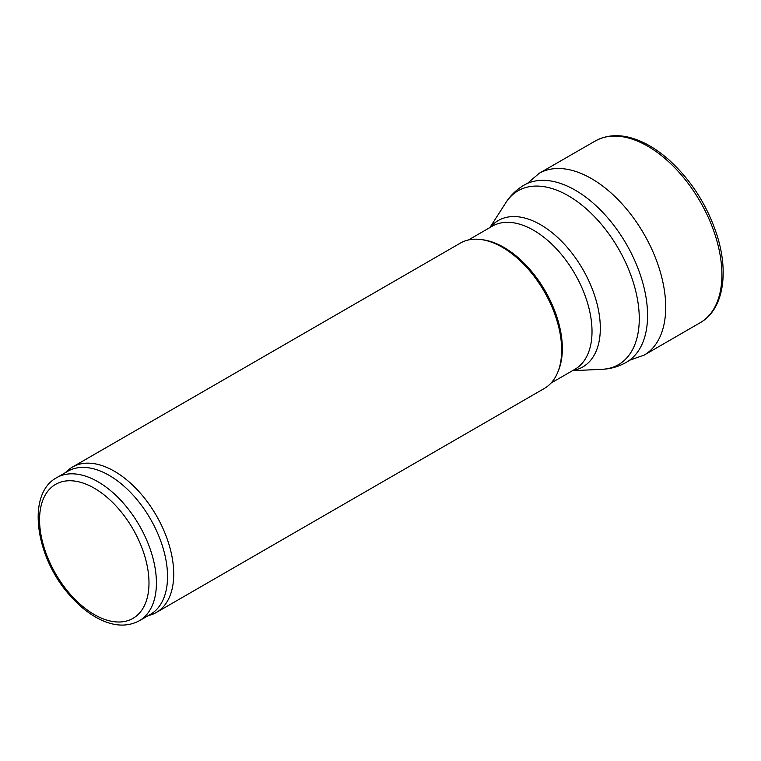 <?xml version="1.0" encoding="UTF-8"?>
<svg xmlns="http://www.w3.org/2000/svg" width="761" height="761" viewBox="0 0 761 761"><rect width="100%" height="100%" fill="white"/><g stroke="black" fill="none" stroke-linecap="round" stroke-linejoin="round"><path stroke-width="1.14" d="M65.218 472.752L67.501 470.679A83.938 48.457 60 0 1 72.409 467.083A83.938 48.457 60 0 1 114.378 471.24A83.938 48.457 60 0 1 169.208 545.209A83.938 48.457 60 0 1 156.347 612.462A83.938 48.457 60 0 1 150.783 614.917L147.843 615.858M56.675 477.68L67.805 471.259A82.626 47.705 60 0 1 109.118 475.349A82.626 47.705 60 0 1 163.092 548.158A82.626 47.705 60 0 1 150.431 614.365L139.301 620.786C126.954 627.311 112.98 626.408 97.389 618.084C87.477 612.7 78.164 604.985 69.46 594.94C35.453 556.995 26.169 493.975 56.675 477.68A82.626 47.705 60 0 1 97.988 481.77A82.626 47.705 60 0 1 151.962 554.579A82.626 47.705 60 0 1 139.301 620.786M72.409 467.083L460.348 243.111A83.938 48.457 60 0 1 481.142 239.553L483.073 239.82A82.626 47.705 60 0 1 503.925 247.411A82.626 47.705 60 0 1 558.498 370.455L557.756 372.262A83.938 48.457 60 0 1 544.286 388.49L156.347 612.462M481.142 239.553A83.938 48.457 60 0 1 502.317 247.268A83.938 48.457 60 0 1 557.756 372.262M94.278 488.201A77.375 44.671 60 0 1 141.66 610.322A77.375 44.671 60 0 1 46.897 555.606A77.375 44.671 60 0 1 94.278 488.201M575.24 190.174A102.297 59.063 60 0 1 642.065 280.324A102.297 59.063 60 0 1 626.379 362.293C618.845 366.574 610.741 368.914 602.046 369.304A100.385 57.96 60 0 0 637.1 297.332A100.385 57.96 60 0 0 568.286 195.748A100.385 57.96 60 0 0 505.846 202.673C510.536 195.349 516.614 189.499 524.091 185.113A102.297 59.063 60 0 1 575.24 190.174M490.303 227.33A84.528 48.809 60 0 1 540.548 224.704A84.528 48.809 60 0 1 597.889 307.349A84.528 48.809 60 0 1 572.919 370.445M468.395 239.981L492.281 226.188A82.626 47.705 60 0 1 533.594 230.279A82.626 47.705 60 0 1 587.568 303.087A82.626 47.705 60 0 1 574.907 369.294L551.012 383.087M699.911 322.873A104.913 60.576 -120 0 0 700.168 201.57A104.913 60.576 -120 0 0 594.988 141.146C609.047 133.422 625.228 133.907 643.559 142.611C652.063 146.711 660.396 152.352 668.558 159.525C690.493 179.368 706.436 203.977 716.396 233.342C729.409 272.4 723.568 309.841 699.911 322.873L644.272 355.045A104.97 60.604 -120 0 0 643.968 234.017A104.97 60.604 -120 0 0 539.311 173.232L594.988 141.146M572.481 370.693L602.046 369.304M489.865 227.587L505.846 202.673M630.403 359.972L644.272 355.045M539.311 173.232L528.105 182.792"/></g></svg>
